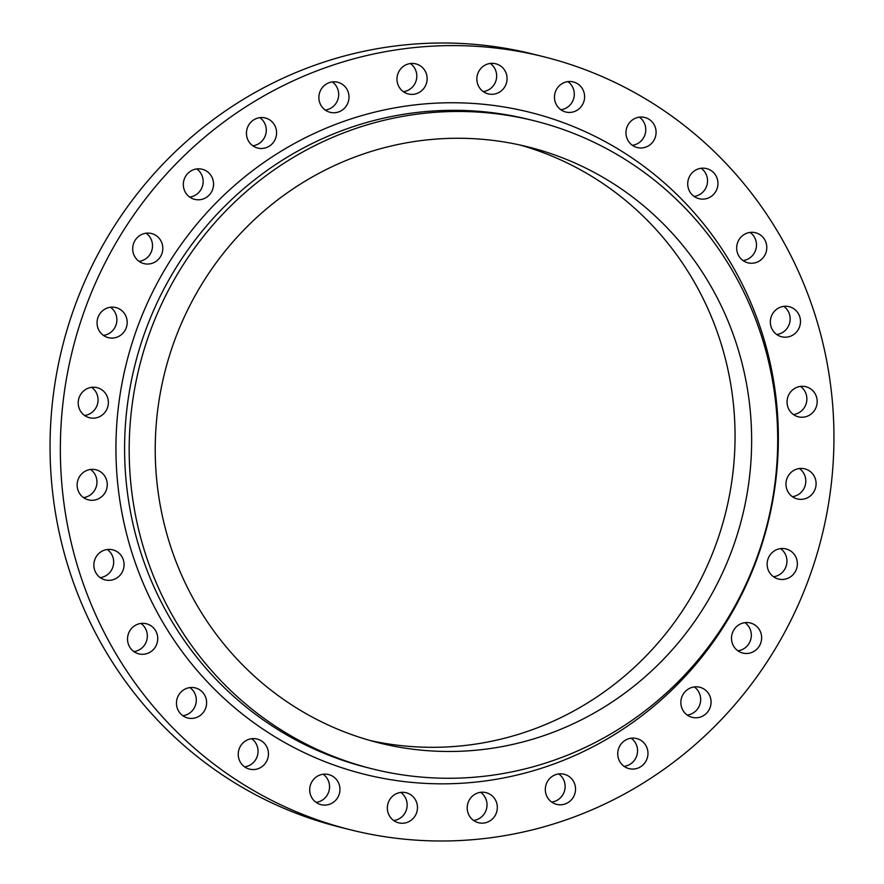 <?xml version="1.0" encoding="UTF-8"?>
<svg xmlns="http://www.w3.org/2000/svg" width="884" height="884" viewBox="0 0 884 884"><rect width="100%" height="100%" fill="white"/><g stroke="black" fill="none" stroke-linecap="round" stroke-linejoin="round"><path stroke-width="1.33" d="M783.5 337.102A15.503 15.028 -75.9 0 1 770.605 319.036A15.503 15.028 -75.9 0 1 789.169 306.682A15.503 15.028 -75.9 0 1 783.5 337.102M749.831 263.156A15.503 15.028 -75.9 0 1 736.936 245.089A15.503 15.028 -75.9 0 1 755.489 232.735A15.503 15.028 -75.9 0 1 749.831 263.156M700.879 199.022A15.503 15.028 -75.9 0 1 687.984 180.944A15.503 15.028 -75.9 0 1 706.548 168.59A15.503 15.028 -75.9 0 1 700.879 199.022M639.121 147.893A15.503 15.028 -75.9 0 1 626.226 129.826A15.503 15.028 -75.9 0 1 644.779 117.473A15.503 15.028 -75.9 0 1 639.121 147.893M567.639 112.356A15.503 15.028 -75.9 0 1 554.743 94.29A15.503 15.028 -75.9 0 1 573.296 81.936A15.503 15.028 -75.9 0 1 567.639 112.356M490.012 94.19A15.503 15.028 -75.9 0 1 477.117 76.112A15.503 15.028 -75.9 0 1 495.67 63.759A15.503 15.028 -75.9 0 1 490.012 94.19M410.143 94.29A15.503 15.028 -75.9 0 1 397.248 76.212A15.503 15.028 -75.9 0 1 415.812 63.869A15.503 15.028 -75.9 0 1 410.143 94.29M332.041 112.666A15.503 15.028 -75.9 0 1 319.146 94.599A15.503 15.028 -75.9 0 1 337.699 82.245A15.503 15.028 -75.9 0 1 332.041 112.666M259.609 148.39A15.503 15.028 -75.9 0 1 246.713 130.324A15.503 15.028 -75.9 0 1 265.277 117.97A15.503 15.028 -75.9 0 1 259.609 148.39M196.491 199.685A15.503 15.028 -75.9 0 1 183.596 181.607A15.503 15.028 -75.9 0 1 202.16 169.253A15.503 15.028 -75.9 0 1 196.491 199.685M145.849 263.951A15.503 15.028 -75.9 0 1 132.954 245.874A15.503 15.028 -75.9 0 1 151.507 233.531A15.503 15.028 -75.9 0 1 145.849 263.951M110.224 337.986A15.503 15.028 -75.9 0 1 97.317 319.92A15.503 15.028 -75.9 0 1 115.881 307.566A15.503 15.028 -75.9 0 1 110.224 337.986M91.383 418.077A15.503 15.028 -75.9 0 1 78.488 399.999A15.503 15.028 -75.9 0 1 97.052 387.656A15.503 15.028 -75.9 0 1 91.383 418.077M90.301 500.2A15.503 15.028 -75.9 0 1 77.405 482.123A15.503 15.028 -75.9 0 1 95.958 469.78A15.503 15.028 -75.9 0 1 90.301 500.2M107.019 580.247A15.503 15.028 -75.9 0 1 94.113 562.169A15.503 15.028 -75.9 0 1 112.677 549.815A15.503 15.028 -75.9 0 1 107.019 580.247M140.689 654.193A15.503 15.028 -75.9 0 1 127.793 636.115A15.503 15.028 -75.9 0 1 146.346 623.761A15.503 15.028 -75.9 0 1 140.689 654.193M189.629 718.327A15.503 15.028 -75.9 0 1 176.734 700.261A15.503 15.028 -75.9 0 1 195.298 687.907A15.503 15.028 -75.9 0 1 189.629 718.327M251.399 769.456A15.503 15.028 -75.9 0 1 238.503 751.378A15.503 15.028 -75.9 0 1 257.056 739.024A15.503 15.028 -75.9 0 1 251.399 769.456M322.881 804.992A15.503 15.028 -75.9 0 1 309.986 786.915A15.503 15.028 -75.9 0 1 328.55 774.561A15.503 15.028 -75.9 0 1 322.881 804.992M400.507 823.159A15.503 15.028 -75.9 0 1 387.612 805.092A15.503 15.028 -75.9 0 1 406.165 792.738A15.503 15.028 -75.9 0 1 400.507 823.159M480.377 823.059A15.503 15.028 -75.9 0 1 467.47 804.981A15.503 15.028 -75.9 0 1 486.034 792.639A15.503 15.028 -75.9 0 1 480.377 823.059M558.478 804.683A15.503 15.028 -75.9 0 1 545.583 786.605A15.503 15.028 -75.9 0 1 564.136 774.251A15.503 15.028 -75.9 0 1 558.478 804.683M630.9 768.958A15.503 15.028 -75.9 0 1 618.004 750.881A15.503 15.028 -75.9 0 1 636.568 738.527A15.503 15.028 -75.9 0 1 630.9 768.958M694.028 717.675A15.503 15.028 -75.9 0 1 681.122 699.598A15.503 15.028 -75.9 0 1 699.686 687.244A15.503 15.028 -75.9 0 1 694.028 717.675M744.671 653.398A15.503 15.028 -75.9 0 1 731.775 635.32A15.503 15.028 -75.9 0 1 750.328 622.977A15.503 15.028 -75.9 0 1 744.671 653.398M780.296 579.363A15.503 15.028 -75.9 0 1 767.4 561.285A15.503 15.028 -75.9 0 1 785.964 548.931A15.503 15.028 -75.9 0 1 780.296 579.363M800.219 417.149A15.503 15.028 -75.9 0 1 787.324 399.071A15.503 15.028 -75.9 0 1 805.876 386.728A15.503 15.028 -75.9 0 1 800.219 417.149M799.136 499.272A15.503 15.028 -75.9 0 1 786.23 481.194A15.503 15.028 -75.9 0 1 804.794 468.851A15.503 15.028 -75.9 0 1 799.136 499.272M494.123 113.517A334.008 323.643 -75.9 0 1 534.676 120.887A334.008 323.643 -75.9 0 1 771.898 502.797A334.008 323.643 -75.9 0 1 412.751 776.218A334.008 323.643 -75.9 0 1 372.208 768.848A334.008 323.643 -75.9 0 1 134.987 386.938A334.008 323.643 -75.9 0 1 494.123 113.517M519.825 144.965A307.168 297.632 -75.9 0 1 728.88 498.311A307.168 297.632 -75.9 0 1 399.435 745.433A307.168 297.632 -75.9 0 1 370.473 740.604M416.021 749.599A307.168 297.632 -75.9 0 1 378.739 742.814A307.168 297.632 -75.9 0 1 160.568 391.601A307.168 297.632 -75.9 0 1 490.852 140.147A307.168 297.632 -75.9 0 1 528.146 146.921A307.168 297.632 -75.9 0 1 746.306 498.145A307.168 297.632 -75.9 0 1 416.021 749.599M495.681 48.034A398.419 386.054 -75.9 0 1 544.047 56.83A398.419 386.054 -75.9 0 1 827.026 512.389A398.419 386.054 -75.9 0 1 398.618 838.551A398.419 386.054 -75.9 0 1 350.252 829.745A398.419 386.054 -75.9 0 1 67.272 374.186A398.419 386.054 -75.9 0 1 495.681 48.034M350.252 829.745L339.953 827.17A398.419 386.054 -75.9 0 1 56.974 371.611A398.419 386.054 -75.9 0 1 485.382 45.449A398.419 386.054 -75.9 0 1 533.748 54.255L544.047 56.83M783.776 306.361A15.503 15.028 -75.9 0 1 776.716 334.506M750.096 232.415A15.503 15.028 -75.9 0 1 743.046 260.559M701.156 168.269A15.503 15.028 -75.9 0 1 694.095 196.414M639.386 117.152A15.503 15.028 -75.9 0 1 632.336 145.296M567.904 81.615A15.503 15.028 -75.9 0 1 560.843 109.76M490.277 63.438A15.503 15.028 -75.9 0 1 483.228 91.582M410.419 63.549A15.503 15.028 -75.9 0 1 403.358 91.693M332.307 81.925A15.503 15.028 -75.9 0 1 325.257 110.069M259.885 117.649A15.503 15.028 -75.9 0 1 252.824 145.794M196.767 168.932A15.503 15.028 -75.9 0 1 189.706 197.077M146.114 233.199A15.503 15.028 -75.9 0 1 139.064 261.355M110.489 307.245A15.503 15.028 -75.9 0 1 103.428 335.39M91.66 387.325A15.503 15.028 -75.9 0 1 84.599 415.48M90.566 469.459A15.503 15.028 -75.9 0 1 83.516 497.604M107.284 549.494A15.503 15.028 -75.9 0 1 100.224 577.639M140.954 623.441A15.503 15.028 -75.9 0 1 133.904 651.585M189.905 687.586A15.503 15.028 -75.9 0 1 182.844 715.731M251.664 738.704A15.503 15.028 -75.9 0 1 244.614 766.848M323.157 774.24A15.503 15.028 -75.9 0 1 316.096 802.385M400.772 792.418A15.503 15.028 -75.9 0 1 393.723 820.562M480.642 792.307A15.503 15.028 -75.9 0 1 473.581 820.451M558.743 773.931A15.503 15.028 -75.9 0 1 551.693 802.075M631.176 738.206A15.503 15.028 -75.9 0 1 624.115 766.351M694.294 686.923A15.503 15.028 -75.9 0 1 687.233 715.068M744.936 622.645A15.503 15.028 -75.9 0 1 737.886 650.801M780.572 548.61A15.503 15.028 -75.9 0 1 773.511 576.755M800.484 386.396A15.503 15.028 -75.9 0 1 793.434 414.541M799.401 468.52A15.503 15.028 -75.9 0 1 792.34 496.675M534.676 120.887L530.102 119.749A334.008 323.643 104.1 0 0 489.548 112.367A334.008 323.643 104.1 0 0 130.401 385.789A334.008 323.643 104.1 0 0 367.633 767.699L372.208 768.848M405.59 781.743A341.169 330.572 -75.9 0 1 118.555 405.59A341.169 330.572 -75.9 0 1 488.708 104.842A341.169 330.572 -75.9 0 1 775.743 480.984A341.169 330.572 -75.9 0 1 405.59 781.743"/></g></svg>
